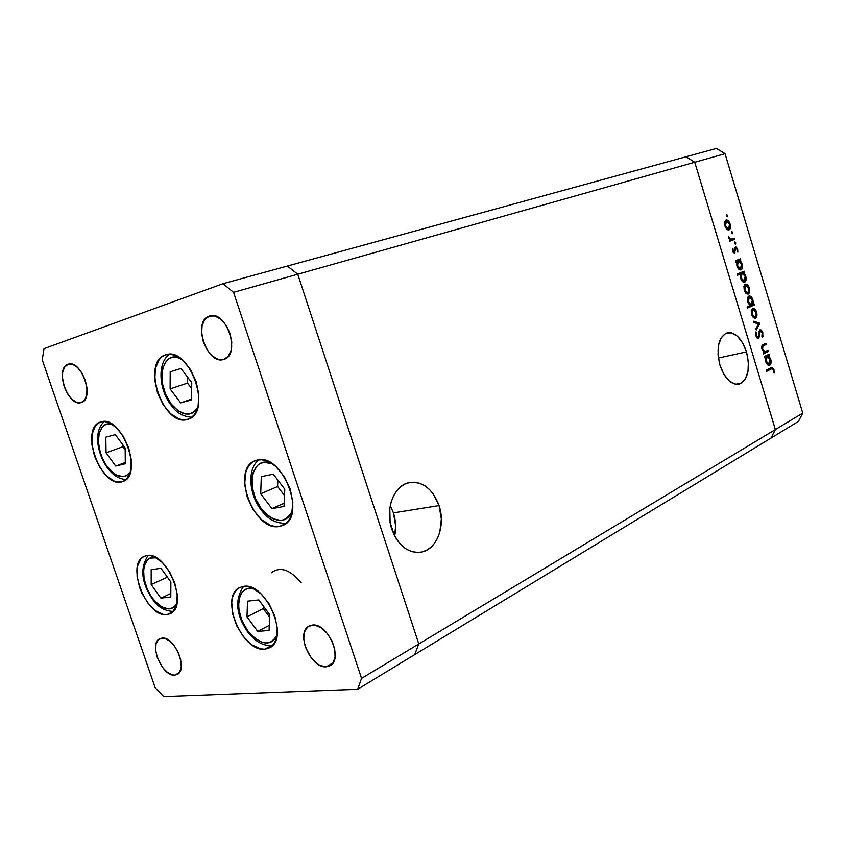 <?xml version="1.0" encoding="UTF-8"?>
<svg xmlns="http://www.w3.org/2000/svg" width="845" height="845" viewBox="0 0 845 845"><rect width="100%" height="100%" fill="white"/><g stroke="black" fill="none" stroke-linecap="round" stroke-linejoin="round"><path stroke-width="1.27" d="M746.494 351.879L718.366 358.026L746.494 351.879L742.649 342.89L737.389 336.204L731.485 332.824L725.802 333.31L721.229 337.662L718.493 345.246L718.028 354.911L719.94 365.156C715.99 348.108 718.366 337.345 727.059 332.845C735.213 331.884 741.699 338.222 746.494 351.879C750.466 368.811 748.057 379.563 739.28 384.137C731.263 385.119 724.82 378.792 719.94 365.156L723.933 374.346L729.351 381.053L735.351 384.232L740.98 383.461L745.417 378.919L748.005 371.325L748.374 361.85L746.494 351.879M393.432 512.883L390.274 505.595L393.432 512.883L439.051 505.585L393.432 512.883C395.872 520.583 396.284 528.305 394.657 536.026L395.629 525.801L393.432 512.883M391.795 529.213C384.971 509.63 393.612 486.107 408.293 482.801C422.141 480.699 432.397 488.294 439.051 505.585L433.284 493.976L429.334 489.361L424.845 485.769L419.997 483.372L414.958 482.241L409.92 482.442L405.072 483.984L400.614 486.826L396.706 490.861L393.516 495.941L391.182 501.877L389.809 508.447L390.115 522.4L394.414 535.55L397.868 541.159L402.009 545.817L406.667 549.335L411.652 551.584L416.775 552.493L421.824 552.038L426.609 550.243L430.95 547.201L434.679 543.039L437.678 537.916L439.833 532.044L441.343 518.914L439.051 505.585C445.727 524.893 437.414 548.606 422.215 551.943C408.726 553.982 398.587 546.398 391.795 529.213M297.757 274.234L694.748 162.24L775.361 429.566L418.793 643.974L297.757 274.234L287.363 266.048L686.034 156.758L222.995 283.698L44.014 348.658L42.25 359.896L155.163 687.756L163.74 696.597L357.657 689.288L361.554 678.398L233.569 292.349L222.995 283.698L287.363 266.048L297.757 274.234L287.363 266.048L297.757 274.234L233.569 292.349L297.757 274.234L418.793 643.974L414.726 654.6L418.793 643.974L297.757 274.234L694.748 162.24L686.034 156.758L694.748 162.24L775.361 429.566L694.748 162.24L775.361 429.566L361.554 678.398L357.657 689.288L770.978 438.09L775.361 429.566L802.75 413.099L725.042 153.695L694.748 162.24L725.042 153.695L802.75 413.099L798.398 421.423L770.978 438.09L775.361 429.566L770.978 438.09L414.726 654.6L418.793 643.974L297.757 274.234M146.776 555.598C166.771 550.665 189.248 606.499 170.204 613.713L166.972 614.621L172.898 611.769L166.972 614.621L163.338 614.421L155.543 610.734L148.012 603.235L141.854 593.063L139.583 587.433L137.059 576.11L137.503 566.097L140.904 558.883L143.576 556.697L146.776 555.598L150.389 555.63L154.265 556.802L162.24 562.4L169.444 571.547L174.725 582.828L177.249 594.447L176.637 604.587L173.014 611.653L170.246 613.692L166.972 614.621C146.544 618.213 125.187 563.161 144.389 556.285L146.776 555.598M101.03 421.898C121.596 414.314 143.946 475.355 122.916 481.481L118.025 482.062L114.255 481.09L106.576 475.915L99.668 467.169L94.524 456.173L91.894 444.523L92.189 433.939L95.379 425.975L97.935 423.398L101.03 421.898L104.537 421.549L108.329 422.373L116.156 427.412L123.296 436.274L128.609 447.586L131.239 459.553L130.795 470.285L127.384 478.122L124.722 480.562L121.564 481.893C100.587 488.051 79.335 427.855 100.523 422.046L101.03 421.898M165.599 354.868L165.715 354.837C189.47 345.51 212.919 412.434 188.361 419.162L183.376 419.849L179.151 418.972L170.616 413.723L163.043 404.523L157.497 392.777L154.804 380.176L155.364 368.557L159.135 359.664L162.082 356.685L165.599 354.868L169.57 354.287L173.816 354.984L182.541 360.065L190.4 369.392L196.124 381.507L198.818 394.488L198.068 406.276L196.42 411.135L194.023 415.032L190.959 417.842L187.368 419.469C163.212 427.369 140.851 361.375 165.599 354.868L165.599 354.868M257.324 460.039C282.219 452.561 307.221 516.485 282.927 525.4L279.463 526.456L285.937 523.488L279.463 526.456L275.047 526.509L270.411 525.294L261.147 519.348L253.046 509.535L247.279 497.335L244.67 484.502L245.62 472.925L247.427 468.162L250.046 464.327L253.384 461.581L257.324 460.039L261.707 459.775L266.397 460.81L271.182 463.102L275.882 466.598L284.279 476.569L290.268 489.16L292.856 502.384L291.683 514.119L289.719 518.851L286.951 522.559L283.487 525.125L279.463 526.456C253.965 532.234 230.495 469.049 255.127 460.715L257.324 460.039M243.592 586.377C265.974 581.761 290.131 638.852 269.587 647.809L264.76 649.192L271.488 645.559L264.76 649.192L260.587 648.875L251.768 644.767L243.381 636.644L236.674 625.754L232.586 613.692L231.741 602.2L232.597 597.214L234.287 592.989L236.748 589.694L239.885 587.465L243.592 586.377L247.743 586.514L252.159 587.856L261.126 593.972L269.09 603.826L274.773 615.878L277.276 628.215L276.22 638.883L274.393 643.066L271.794 646.245L268.541 648.305L264.76 649.192C241.828 652.319 219.045 595.968 239.832 587.486L243.592 586.377M81.194 402.569L76.673 402.336L71.878 399.241L67.516 393.791L64.241 386.778L62.53 379.257L62.636 372.339L64.569 367.068L68.276 364.184C81.437 359.178 95.01 399.241 81.31 402.526L81.194 402.569C68.065 407.512 54.46 367.955 68.054 364.248L72.564 364.353L77.423 367.374L81.87 372.888L85.218 380.028L86.94 387.675L86.76 394.657L84.743 399.886L81.194 402.569M326.265 666.8L332.972 662.934L326.265 666.8L320.329 665.522L317.255 663.747L311.488 658.276L305.309 646.964L303.725 638.978L304.485 632.018L307.506 627.138L312.354 625.078C327.702 622.554 343.725 659.195 330.099 665.68L326.265 666.8C310.664 668.691 295.275 632.313 309.027 626.071L312.354 625.078L315.248 625.247L321.417 627.951L327.3 633.433L331.979 640.869L334.715 649.087L335.085 656.818L333.036 662.839L328.916 666.251L326.265 666.8M224.105 359.283L223.756 359.4C207.046 365.547 192.1 320.92 209.317 316.083L214.968 316.009L220.904 319.273L226.196 325.399L230.02 333.437L231.773 342.14L231.181 350.136L228.351 356.189L223.756 359.4L218.105 359.305L212.264 355.967L207.088 349.893L203.36 342.014L201.606 333.49L202.113 325.568L204.807 319.463L209.676 315.977C226.428 309.819 241.237 355.027 223.936 359.347L224.115 359.283M174.672 675.144L179.119 672.81L174.672 675.144L172.369 674.912L167.405 672.388L162.599 667.497L157.244 657.421L155.66 650.323L155.998 644.165L158.195 639.855L161.965 638.081C174.387 635.936 188.498 669.736 177.154 674.468L174.672 675.144C162.071 676.76 148.414 643.277 159.811 638.683L164.268 638.25L169.264 640.69L174.144 645.591L178.147 652.203L180.64 659.501L181.252 666.335L180.798 669.251L178.506 673.497L174.672 675.144M414.726 654.6L418.793 643.974L361.554 678.398L233.569 292.349L222.995 283.698L44.014 348.658L42.25 359.896L155.163 687.756L163.74 696.597L357.657 689.288L414.726 654.6M686.034 156.758L716.497 148.403L725.042 153.695L716.497 148.403L686.034 156.758L694.748 162.24L686.034 156.758M767.968 350.358L768.316 351.509L763.489 353.981L763.141 352.819L764.017 352.376L761.746 348.267L762.528 345.024L765.834 343.25L766.183 344.401L762.686 346.461L762.634 349.154L764.567 351.678L767.968 350.358L764.883 351.721L762.634 349.154L762.855 346.239L766.183 344.401L765.834 343.25L763.373 344.485C761.873 344.95 761.408 346.545 761.979 349.26L764.017 352.376L763.141 352.819L763.489 353.981L768.316 351.509L763.362 353.559L768.316 351.509L767.968 350.358M759.93 329.803L761.197 330.004L762.591 331.937L762.919 336.31L762.57 337.261L761.905 336.331L762.158 332.951L760.268 330.965L759.063 337.377L757.648 338.454L755.726 335.687L755.779 332.37L756.624 332.793L756.645 336.099L757.954 337.239L759.93 329.803L757.954 337.239L756.528 335.75L756.624 332.793L755.895 331.937L755.81 335.961L758.335 338.391L760.384 330.923L762.158 332.951L761.905 336.331L762.57 337.261L762.834 332.624L762.105 332.793L762.834 332.624L759.93 329.803M759.813 323.212L756.286 330.036L755.905 328.768L758.514 323.931L754.015 322.473L753.634 321.206L759.813 323.212L753.634 321.206L754.015 322.473L758.514 323.931L755.905 328.768L756.286 330.036L759.866 323.382L758.187 323.593L759.813 323.212M755.546 318.216L753.413 317.731L751.511 314.488L751.237 310.506L752.853 308.309L755.356 309.597L756.719 312.629L756.909 315.945L755.546 318.216C757.004 317.213 757.352 315.185 756.581 312.143C755.652 309.418 754.405 308.14 752.842 308.309L751.237 310.506L751.511 314.488L753.413 317.731L755.546 318.216M748.29 294.071L745.839 293.257L744.223 290.257L743.949 286.286L745.586 284.142L747.571 284.881L749.346 288.039L749.663 291.842L748.29 294.071C749.758 293.099 750.106 291.092 749.346 288.039C748.395 285.283 747.128 283.983 745.533 284.152L743.949 286.286L744.223 290.257L746.135 293.532L748.29 294.071M736.745 261.612L735.815 261.992L735.467 260.809L740.463 258.823L740.811 259.996L739.956 260.334L741.678 262.763L742.459 265.826L741.868 269.09L740.716 269.946L739.28 269.597L736.893 265.89L736.745 261.612L736.893 265.89C737.875 268.721 739.174 270.062 740.801 269.925L740.98 269.861C742.47 268.932 742.829 266.925 742.068 263.841L739.956 260.334L740.811 259.996L740.463 258.823L735.467 260.809L735.815 261.992L736.745 261.612M727.545 215.496L727.049 216.795L726.436 214.767L727.471 215.295L726.637 214.609L726.394 215.897L727.291 216.795L727.545 215.496L726.373 215.845L727.545 215.496M729.003 229.946L726.51 228.995L724.873 225.932L724.524 222.404L726.024 220.027L728.316 220.809L730.112 224.052L730.418 227.833L729.003 229.946C730.513 229.079 730.883 227.115 730.112 224.052C729.077 221.094 727.703 219.753 726.024 220.027L724.609 221.981L724.873 225.932L726.816 229.28L729.003 229.946M732.636 232.438L732.14 233.748L731.421 232.026L732.467 232.037L731.728 231.562L731.485 232.861L732.383 233.738L732.636 232.438L731.464 232.776L732.636 232.438M734.284 238.248L734.632 239.42L729.594 241.311L729.246 240.138L729.985 239.853L728.316 236.737L730.576 239.283L734.284 238.248L730.798 239.315L728.316 236.737L729.985 239.853L729.246 240.138L729.594 241.311L734.632 239.42L729.562 241.184L734.632 239.42L734.284 238.248M735.752 242.821L735.266 244.131L734.548 242.42L735.583 242.42L734.854 241.945L734.611 243.254L735.509 244.131L735.752 242.821L734.58 243.149L735.752 242.821M734.474 252.94L732.689 251.736L732.404 248.303L733.238 251.261L734.094 251.778L734.749 247.712L736.006 246.962L737.59 248.937L737.812 252.201L736.84 248.905L735.858 248.113L734.474 252.94L735.763 248.134L737.083 249.507L737.812 252.201L737.674 249.212L735.456 246.951L734.094 251.778L732.404 248.303L732.425 251.039L734.474 252.94M740.516 274.002L737.527 275.238L737.178 274.065L744.17 271.171L744.529 272.343L743.674 272.692L745.396 275.111L746.167 278.163L745.575 281.448L744.434 282.314L743.009 281.987L740.632 278.301L740.516 274.002L740.632 278.301C741.604 281.1 742.882 282.431 744.487 282.304L744.698 282.23C746.177 281.279 746.536 279.262 745.776 276.188L743.674 272.692L744.529 272.343L744.17 271.171L737.178 274.065L737.527 275.238L740.516 274.002M753.075 304.211L753.983 303.799L754.331 304.961L747.424 308.098L747.064 306.925L749.959 305.615L747.561 301.19L748.195 296.606L749.98 296.014L751.881 297.651L753.191 301.063L753.075 304.211L752.916 299.933C751.965 297.176 750.698 295.866 749.114 295.993L748.881 296.067C747.402 297.06 747.054 299.088 747.814 302.183L749.959 305.615L747.064 306.925L747.424 308.098L754.331 304.961L753.983 303.799L753.075 304.211M765.538 357.329L764.64 357.794L764.292 356.632L769.108 354.15L769.457 355.312L768.633 355.734L770.946 360.086L770.534 364.459L769.161 365.494L767.482 364.776L766.035 362.611L765.295 359.378L765.538 357.329L765.707 361.671L769.679 365.325C771.115 364.237 771.453 362.167 770.693 359.104L768.633 355.734L769.457 355.312L769.108 354.15L764.292 356.632L764.64 357.794L765.538 357.329M773.26 369.899L772.024 368.621L766.658 371.346L766.309 370.184L772.436 367.417L773.946 369.603L774.126 373.11L773.418 372.698L773.26 369.899L773.418 372.698L774.126 373.11L773.946 369.603L771.717 367.417L766.309 370.184L766.658 371.346L771.897 368.652L773.26 369.899M798.398 421.423L802.75 413.099L775.361 429.566L770.978 438.09L798.398 421.423M725.348 220.46L726.563 221.158L725.348 220.46M729.478 224.242L730.112 224.052L729.478 224.242M728.707 228.752L728.031 229.998L728.707 228.752M726.848 229.291L728.548 228.805M724.767 221.675L726.383 221.2L729.499 224.284L728.654 228.773L724.862 225.89L725.496 225.71L726.383 221.2L724.683 221.717M728.358 237.382L729.045 237.181L728.358 237.382M728.506 238.005L729.14 237.815L728.506 238.005M729.668 239.642L730.798 239.315L729.668 239.642M729.774 239.716L731.633 239.198M732.71 238.839L733.027 239.885L732.71 238.839M732.266 249.159L733.08 248.937L732.266 249.159M732.404 250.976L733.037 250.796L732.404 250.976M732.9 252.106L734.094 251.778L732.9 252.106M734.791 247.617L735.393 248.24L734.791 247.617M737.041 249.391L737.674 249.212L737.041 249.391M734.601 248.462L735.763 248.134L734.601 248.462M734.569 248.863L735.382 248.641L734.569 248.863M734.548 250.5L735.308 250.289L734.548 250.5M733.65 251.894L733.502 252.644L735.118 252.201L733.46 252.739L733.65 251.894M738.9 259.447L739.195 260.429L740.811 259.996L738.519 260.925L739.195 260.429L738.9 259.447M741.435 264.01L742.068 263.841L741.435 264.01M740.611 268.699L739.935 269.914L740.611 268.699M739.016 269.122L740.347 268.763M738.456 260.947L736.713 261.422L738.456 260.947L741.445 264.052L740.505 268.731L737.505 265.626L736.872 265.805L737.505 265.626L738.329 260.978L736.523 261.517M742.618 271.815L742.913 272.766L744.529 272.343L742.259 273.305L742.618 271.815M745.142 276.357L745.776 276.188L745.142 276.357M744.308 281.068L743.621 282.283L744.308 281.079M738.9 274.424L737.463 275.016L738.9 274.424M742.206 273.315L740.442 273.791L742.206 273.315L745.163 276.399L744.202 281.11L741.234 278.026L740.6 278.195L741.234 278.026L742.058 273.368L740.252 273.886M744.022 281.142L742.47 281.554M744.783 284.575L745.966 285.304L744.783 284.575M748.702 288.208L749.346 288.039L748.702 288.208M747.867 292.93L747.17 294.134L747.867 292.93M744.836 290.004L745.681 285.388L744.086 285.8L745.839 285.335L748.744 288.314L747.941 292.898L744.202 290.162L744.836 290.004L747.107 292.951L748.828 291.8L748.617 287.944L746.515 285.346L744.772 286.487L744.836 290.004M745.839 285.335L744.086 285.8M752.409 304.369L752.705 305.362L754.331 304.961L747.329 307.791L752.705 305.362L752.409 304.369M748.364 296.415L749.504 297.155L748.364 296.415M752.282 300.091L752.916 299.933L752.282 300.091M751.226 305.003L749.895 305.309M752.314 300.218L751.311 304.982L748.427 301.94L747.783 302.098L748.427 301.94L749.23 297.239L747.667 297.63L749.409 297.176L752.198 299.848L750.075 297.208L748.343 298.38L748.427 301.94L750.233 304.77L751.522 304.918L752.43 303.788L752.314 300.218M749.409 297.176L747.677 297.62M752.631 308.964L753.191 309.397M755.948 312.291L756.581 312.143L755.948 312.291M755.092 317.097L754.374 318.29L755.092 317.097M754.912 317.15L753.571 317.435M752.124 314.213L752.948 309.566L751.385 309.935L753.148 309.492L755.99 312.428L755.198 317.055L751.48 314.361L752.124 314.213L754.374 317.128L756.085 315.924L755.874 312.058L753.772 309.502L752.05 310.685L752.124 314.213M753.941 322.22L758.24 323.762L753.941 322.22M759.032 331.251L760.384 330.923M758.894 331.948L759.761 331.747L758.894 331.948M758.652 334.768L759.401 334.599L758.652 334.768M757.543 337.345L759.127 337.166L757.215 338.253L757.543 337.345M755.631 333.025L756.624 332.793L755.631 333.025M755.8 335.919L756.528 335.75L755.8 335.919M759.433 330.279L760.194 330.965L759.433 330.279M764.324 343.999L764.556 344.76L766.183 344.401L761.82 346.144L764.556 344.76L764.324 343.999M761.746 346.482L762.855 346.239L761.746 346.482M761.989 349.302L762.634 349.154L761.989 349.302M763.553 352.006L764.883 351.721L763.553 352.006M763.574 352.027L765 351.71M766.468 351.119L766.69 351.858L766.468 351.119M767.609 354.932L767.83 355.661L769.457 355.312L767.397 356.421L767.609 354.932M770.059 359.241L770.693 359.104L770.059 359.241M766.077 356.759L767.07 356.548L766.035 358.354L766.299 361.343L765.654 361.48L766.299 361.343L767.651 363.741L769.14 364.248L768.422 365.399L769.341 364.163L766.299 361.343L767.07 356.548L765.633 356.812M768.844 365.494L769.679 365.325L768.844 365.494M767.513 364.586L769.003 364.279M767.07 356.548L770.101 359.378L769.341 364.163L770.344 362.325L770.101 359.378L768.76 356.949L767.07 356.548M773.217 369.751L773.946 369.603L773.217 369.751M771.897 368.652L769.774 369.17M729.499 224.284L727.228 221.21L725.454 222.224L725.623 226.08L727.798 228.773L729.573 227.738L729.499 224.284M741.445 264.052L739.185 260.947L737.379 262.14L737.759 266.365L739.776 268.699L741.551 267.495L741.445 264.052M745.163 276.399L742.903 273.326L741.107 274.541L741.361 278.396L743.505 281.079L745.269 279.853L745.163 276.399M107.209 466.524C93.362 448.706 96.943 418.423 112.638 424.602L107.579 424.074L104.748 425.046L102.34 426.978L99.14 433.4L98.432 442.336L100.301 452.434L102.129 457.451L107.389 467.834L107.209 466.524L113.568 473.2L116.937 475.302L123.433 476.633L126.317 475.798L130.415 471.859C124.183 479.58 116.441 477.795 107.209 466.524M106.058 452.814L115.712 466.06L125.292 463.768L125.155 447.987L115.342 434.626L105.826 437.161L106.058 452.814L122.99 446.699L125.176 449.677L122.99 446.699L106.058 452.814L105.826 437.161L115.342 434.626L125.155 447.987L125.292 463.768L115.712 466.06L125.282 462.5L115.712 466.06L106.058 452.814M122.979 445.019L122.99 446.699L122.979 445.019M152.174 597.711C139.108 580.504 141.601 553.443 156.262 557.806L150.252 558.112L147.748 559.696L144.368 565.463L143.608 569.403L144.072 578.667L147.083 588.585L152.216 598.756L152.174 597.711L155.279 601.555L162.039 607.048L168.694 608.981L171.662 608.485L174.228 607.016L176.848 603.668C170.563 612.15 162.335 610.164 152.174 597.711M151.192 584.582L160.909 598.154L170.796 596.971L170.88 581.983L160.994 568.294L151.181 569.71L151.192 584.582L167.405 577.167L151.192 584.582L151.181 569.71L160.994 568.294L170.88 581.983L170.796 596.971L160.909 598.154L170.817 593.507L160.909 598.154L151.192 584.582M271.308 572.857C280.001 566.171 289.962 569.467 301.169 582.733M247.68 630.719C233.062 611.96 237.255 583.166 254.292 588.902L250.215 588.331L246.835 588.912L243.909 590.528L241.543 593.095L239.832 596.517L238.565 605.347L239.05 610.428L242.156 620.959L247.68 630.719L247.596 631.775L247.68 630.719L254.82 638.26L262.531 642.453L266.249 643.066L269.671 642.622L272.671 641.144L275.132 638.683L277.044 635.081C270.125 646.784 260.334 645.337 247.68 630.719M247.004 616.861L257.693 631.426L269.069 630.454L269.692 614.653L258.813 599.939L247.5 601.175L247.004 616.861L263.291 608.548L269.597 617.082L263.291 608.548L247.004 616.861L247.5 601.175L258.813 599.939L269.692 614.653L269.069 630.454L257.693 631.426L269.27 625.353L257.693 631.426L247.004 616.861M263.376 606.118L263.291 608.548L263.376 606.118M272.227 463.778L264.231 462.373L260.64 463.345L257.535 465.384L253.194 472.302L252.106 476.907L252.306 487.533L255.549 498.708L261.348 508.806C274.625 523.456 284.987 524.154 292.423 510.876L290.426 514.848L287.807 517.774L284.607 519.664L280.973 520.467L272.956 518.767L268.89 516.337L261.348 508.806L261.316 510.2L261.348 508.806C244.606 488.209 251.894 454.441 271.815 463.599M260.693 493.776L271.963 508.616L284.036 506.461L284.776 489.181L273.294 474.193L261.295 476.643L260.693 493.776L277.604 486.519L284.501 495.54L277.604 486.519L260.693 493.776L261.295 476.643L273.294 474.193L284.776 489.181L284.036 506.461L271.963 508.616L284.173 503.197L271.963 508.616L260.693 493.776M277.868 480.161L277.604 486.519L277.868 480.161M180.735 358.607L176.045 357.234L172.486 357.361L169.264 358.576L166.507 360.836L162.768 368.05L161.902 372.708L162.356 383.292L165.578 394.203L171.102 403.847C181.844 416.215 190.748 417.345 197.814 407.248L195.248 410.871L192.417 412.994L189.153 414.061L185.583 414.039L178.105 410.818L171.102 403.847L171.26 405.442L171.102 403.847C155.195 384.264 161.353 349.745 179.858 358.227M170.109 388.911L180.693 402.885L191.54 399.875L191.752 382.595L180.988 368.494L170.204 371.789L170.109 388.911L187.505 383.102L191.678 388.573L187.505 383.102L170.109 388.911L170.204 371.789L180.988 368.494L191.752 382.595L191.54 399.875L180.693 402.885L191.551 399.136L180.693 402.885L170.109 388.911M187.579 377.113L187.505 383.102L187.579 377.113M417.831 552.514L422.215 551.943M738.234 384.348L739.28 384.137M740.431 268.752L738.889 269.164M744.128 281.132L742.586 281.522M747.688 292.983L746.146 293.373M753.148 309.492L751.522 309.883M767.334 356.442L765.707 356.791M104.357 421.539C93.436 430.77 96.932 452.878 106.998 467.296M107.389 467.834C113.103 475.429 119.356 479.295 126.158 479.442M148.15 555.471C139.964 567.692 141.231 581.983 151.931 598.344M152.216 598.756C157.35 606.794 164.363 611.009 173.246 611.4M243.613 586.377C234.656 599.485 235.892 614.495 247.342 631.416M247.596 631.775C255.274 641.873 263.629 646.404 272.66 645.379M259.014 459.775C246.962 468.605 248.831 493.987 260.978 509.736M261.327 510.211C268.097 519.39 276.399 523.731 286.233 523.235M169.644 354.287C157.117 362.389 158.754 389.08 170.827 404.85M171.271 405.442C176.362 412.73 183.207 416.669 191.794 417.25"/></g></svg>
